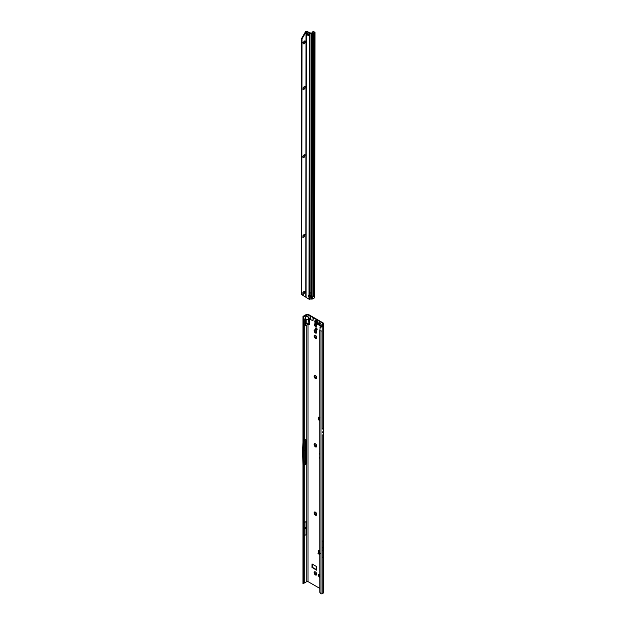 <?xml version="1.0" encoding="UTF-8"?>
<svg xmlns="http://www.w3.org/2000/svg" width="625" height="625" viewBox="0 0 625 625"><rect width="100%" height="100%" fill="white"/><g stroke="black" fill="none" stroke-linecap="round" stroke-linejoin="round"><path stroke-width="0.94" d="M316.023 574.492L315.977 574.25A1.242 0.719 60 0 1 315.867 574.195A1.242 0.719 60 0 1 315.758 574.125L314.781 574.367A1.852 1.07 -120 0 0 315.438 574.945A1.852 1.07 -120 0 0 316.094 575.117L316.023 574.492L316.367 574.773M315.633 574.109L315.789 574.109A1.242 0.719 -120 0 0 315.898 574.18A1.242 0.719 -120 0 0 316.008 574.234L316.164 574.414M316.742 574.188L316.68 574.047A1.242 0.719 60 0 1 316.57 574.203L316.094 575.117A1.852 1.07 -120 0 0 316.742 574.188A1.852 1.07 -120 0 0 316.094 572.5A1.852 1.07 -120 0 0 315.438 571.922A1.852 1.07 -120 0 0 314.781 571.742A1.852 1.07 -120 0 0 314.125 572.68A1.852 1.07 -120 0 0 314.781 574.367L315.164 573.391A1.242 0.719 60 0 1 315.055 573.109L314.125 572.68L315.055 572.32A1.242 0.719 60 0 1 315.164 572.164L314.781 571.742L315.734 572.102M316.398 574.656L316.094 575.117M315.336 574.328L314.93 574.461M314.586 572.406L315.086 573.094A1.242 0.719 -120 0 0 315.195 573.375L315.445 574.234M319.766 574.422A1.852 1.07 -120 0 0 319.75 574.414A1.852 1.07 -120 0 0 319.094 574.234A1.852 1.07 -120 0 0 318.438 575.164A1.852 1.07 -120 0 0 319.094 576.852A1.852 1.07 -120 0 0 319.75 577.438A1.852 1.07 -120 0 0 319.766 577.445M319.812 576.68L319.094 576.852L319.484 575.883A1.242 0.719 60 0 1 319.375 575.602L318.438 575.164L318.906 574.898L319.406 575.586A1.242 0.719 -120 0 0 319.516 575.867L319.758 576.727M319.648 576.82L319.242 576.945M316.023 514.711L315.977 514.477A1.242 0.719 60 0 1 315.867 514.422A1.242 0.719 60 0 1 315.758 514.352L314.781 514.594A1.852 1.07 -120 0 0 315.438 515.172A1.852 1.07 -120 0 0 316.094 515.344L316.023 514.711L316.367 515M315.633 514.336L315.789 514.336A1.242 0.719 -120 0 0 315.898 514.406A1.242 0.719 -120 0 0 316.008 514.461L316.164 514.633M316.742 514.414L316.68 514.273A1.242 0.719 60 0 1 316.57 514.43L316.094 515.344A1.852 1.07 -120 0 0 316.742 514.414A1.852 1.07 -120 0 0 316.094 512.727A1.852 1.07 -120 0 0 315.438 512.148A1.852 1.07 -120 0 0 314.781 511.969A1.852 1.07 -120 0 0 314.125 512.906A1.852 1.07 -120 0 0 314.781 514.594L315.164 513.617A1.242 0.719 60 0 1 315.055 513.336L314.125 512.906L315.055 512.547A1.242 0.719 60 0 1 315.164 512.391L314.781 511.969L315.734 512.328M316.398 514.883L316.094 515.344M315.336 514.555L314.93 514.688M314.586 512.633L315.086 513.32A1.242 0.719 -120 0 0 315.195 513.602L315.445 514.461M316.023 446.398L315.977 446.164A1.242 0.719 60 0 1 315.867 446.109A1.242 0.719 60 0 1 315.758 446.039L314.781 446.273A1.852 1.07 -120 0 0 315.438 446.859A1.852 1.07 -120 0 0 316.094 447.031L316.023 446.398L316.367 446.688M315.633 446.023L315.789 446.023A1.242 0.719 -120 0 0 315.898 446.094A1.242 0.719 -120 0 0 316.008 446.148L316.164 446.32M316.742 446.102L316.68 445.961A1.242 0.719 60 0 1 316.57 446.109L316.094 447.031A1.852 1.07 -120 0 0 316.742 446.102A1.852 1.07 -120 0 0 316.094 444.414A1.852 1.07 -120 0 0 315.438 443.836A1.852 1.07 -120 0 0 314.781 443.656A1.852 1.07 -120 0 0 314.125 444.586A1.852 1.07 -120 0 0 314.781 446.273L315.164 445.305A1.242 0.719 60 0 1 315.055 445.023L314.125 444.586L315.055 444.234A1.242 0.719 60 0 1 315.164 444.078L314.781 443.656L315.734 444.016M316.398 446.57L316.094 447.031M315.336 446.242L314.93 446.367M314.586 444.32L315.086 445.008A1.242 0.719 -120 0 0 315.195 445.289L315.445 446.148M316.023 378.086L315.977 377.852A1.242 0.719 60 0 1 315.867 377.797A1.242 0.719 60 0 1 315.758 377.727L314.781 377.961A1.852 1.07 -120 0 0 315.438 378.547A1.852 1.07 -120 0 0 316.094 378.719L316.023 378.086L316.367 378.375M315.633 377.711L315.789 377.711A1.242 0.719 -120 0 0 315.898 377.781A1.242 0.719 -120 0 0 316.008 377.836L316.164 378.008M316.742 377.789L316.68 377.648A1.242 0.719 60 0 1 316.57 377.797L316.094 378.719A1.852 1.07 -120 0 0 316.742 377.789A1.852 1.07 -120 0 0 316.094 376.102A1.852 1.07 -120 0 0 315.438 375.523A1.852 1.07 -120 0 0 314.781 375.344A1.852 1.07 -120 0 0 314.125 376.273A1.852 1.07 -120 0 0 314.781 377.961L315.164 376.992A1.242 0.719 60 0 1 315.055 376.711L314.125 376.273L315.039 375.953A1.242 0.719 60 0 1 315.164 375.766L314.781 375.344L315.734 375.703M316.398 378.258L316.094 378.719M315.336 377.93L314.93 378.055M314.586 376.008L315.086 376.695A1.242 0.719 -120 0 0 315.195 376.977L315.445 377.836M316.023 337.883L315.977 337.648A1.242 0.719 60 0 1 315.867 337.594A1.242 0.719 60 0 1 315.758 337.523L314.781 337.758A1.852 1.07 -120 0 0 315.438 338.344A1.852 1.07 -120 0 0 316.094 338.516L316.023 337.883L316.367 338.164M315.633 337.5L315.789 337.508A1.242 0.719 -120 0 0 315.898 337.578A1.242 0.719 -120 0 0 316.008 337.633L316.164 337.805M316.742 337.586L316.68 337.438A1.242 0.719 60 0 1 316.57 337.594L316.094 338.516A1.852 1.07 -120 0 0 316.742 337.586A1.852 1.07 -120 0 0 316.094 335.898A1.852 1.07 -120 0 0 315.438 335.312A1.852 1.07 -120 0 0 314.781 335.141A1.852 1.07 -120 0 0 314.125 336.07A1.852 1.07 -120 0 0 314.781 337.758L315.164 336.789A1.242 0.719 60 0 1 315.055 336.508L314.125 336.07L315.055 335.719A1.242 0.719 60 0 1 315.164 335.562L314.781 335.141L315.734 335.5M316.398 338.055L316.094 338.516M315.336 337.727L314.93 337.852M314.586 335.805L315.086 336.484A1.242 0.719 -120 0 0 315.195 336.773L315.445 337.633M316.023 332.547L315.977 332.312A1.242 0.719 60 0 1 315.867 332.258A1.242 0.719 60 0 1 315.758 332.188L314.781 332.422A1.852 1.07 -120 0 0 315.438 333A1.852 1.07 -120 0 0 316.094 333.18L316.023 332.547L316.367 332.828M315.625 332.172L315.789 332.164A1.242 0.719 -120 0 0 315.898 332.234A1.242 0.719 -120 0 0 316.008 332.297L316.164 332.469M316.742 332.25L316.68 332.102A1.242 0.719 60 0 1 316.57 332.258L316.094 333.18A1.852 1.07 -120 0 0 316.742 332.25A1.852 1.07 -120 0 0 316.094 330.562A1.852 1.07 -120 0 0 315.438 329.977A1.852 1.07 -120 0 0 314.781 329.805A1.852 1.07 -120 0 0 314.125 330.734A1.852 1.07 -120 0 0 314.781 332.422L315.164 331.453A1.242 0.719 60 0 1 315.055 331.172L314.125 330.734L315.039 330.406A1.242 0.719 60 0 1 315.164 330.227L314.781 329.805L315.734 330.164M316.398 332.719L316.094 333.18M315.336 332.391L314.93 332.516M314.586 330.469L315.086 331.148A1.242 0.719 -120 0 0 315.195 331.43L315.445 332.297M315.438 326.531A1.328 0.766 -120 0 0 315.508 326.57L316.156 327.109L316.211 326.5A1.328 0.766 -120 0 0 316.281 326.398L316.281 325.461A1.328 0.766 -120 0 0 316.211 325.273L315.508 324.406A1.328 0.766 -120 0 0 315.367 324.32L314.719 323.773L314.664 324.383A1.328 0.766 -120 0 0 314.586 324.484L314.586 325.422A1.328 0.766 -120 0 0 314.664 325.609L315.367 326.484A1.328 0.766 -120 0 0 315.438 326.531M315.703 326.195L315.828 326.219A1.328 0.766 -120 0 0 315.898 326.258A1.328 0.766 -120 0 0 315.969 326.297L316.188 326.594M314.594 324.492L315.047 325.156A1.328 0.766 -120 0 0 315.125 325.344L315.555 326.281M320.336 325.43L320.289 325.195A1.242 0.719 60 0 1 320.18 325.141A1.242 0.719 60 0 1 320.07 325.07L319.094 325.305A1.852 1.07 -120 0 0 319.75 325.891A1.852 1.07 -120 0 0 320.406 326.062L320.336 325.43L320.68 325.719M319.938 325.055L320.102 325.055A1.242 0.719 -120 0 0 320.211 325.125A1.242 0.719 -120 0 0 320.32 325.18L320.477 325.352M321.062 325.133L320.992 324.984A1.242 0.719 60 0 1 320.883 325.141L320.406 326.062A1.852 1.07 -120 0 0 321.062 325.133A1.852 1.07 -120 0 0 320.406 323.445A1.852 1.07 -120 0 0 319.75 322.859A1.852 1.07 -120 0 0 319.094 322.688A1.852 1.07 -120 0 0 318.438 323.617A1.852 1.07 -120 0 0 319.094 325.305L319.484 324.336A1.242 0.719 60 0 1 319.375 324.055L318.438 323.617L318.906 323.352L319.406 324.031A1.242 0.719 -120 0 0 319.516 324.32L319.758 325.18M320.711 325.602L320.406 326.062M319.477 322.781L319.516 323.094A1.242 0.719 -120 0 0 319.406 323.25L319.367 323.289A1.242 0.719 60 0 1 319.484 323.109L319.094 322.688L320.055 323.047M319.648 325.273L319.242 325.398M319.766 420.031L318.711 419.359L319.078 417.719L318.445 417.156L318.336 419.016A0.875 0.5 -120 0 0 318.945 420.086L319.766 420.555M319.766 419.5L318.703 418.82L318.711 419.359M316.328 328.016A1.188 0.688 -120 0 0 315.734 327.953A1.188 0.688 -120 0 0 315.555 328.906A1.188 0.688 -120 0 0 316.328 329.953A1.188 0.688 -120 0 0 316.922 330.008A1.188 0.688 -120 0 0 317.102 329.062A1.188 0.688 -120 0 0 316.328 328.016M317.109 329.797A1.188 0.688 60 0 1 316.789 329.688A1.188 0.688 60 0 1 316.016 327.898M319.766 447.055L319.766 448.633M319.766 449.352L319.766 450.375M322.883 431.727L322.289 432.07A0.875 0.5 -120 0 0 322.281 432.039L322.281 432.414A0.875 0.5 -120 0 0 322.289 432.383L322.289 432.07M315.164 571.836L315.195 572.148A1.242 0.719 -120 0 0 315.086 572.305L315.008 572.367M319.477 574.328L319.516 574.641A1.242 0.719 -120 0 0 319.406 574.797L319.367 574.836M315.164 512.062L315.195 512.375A1.242 0.719 -120 0 0 315.086 512.531L315.008 512.594M315.164 443.75L315.195 444.062A1.242 0.719 -120 0 0 315.086 444.219L315.008 444.281M315.164 375.438L315.195 375.75A1.242 0.719 -120 0 0 315.086 375.906L315.008 375.969M315.164 335.234L315.195 335.547A1.242 0.719 -120 0 0 315.086 335.703L315.008 335.766M315.164 329.898L315.195 330.211A1.242 0.719 -120 0 0 315.086 330.367L315.008 330.43M318.438 323.617L319.352 323.289M312.445 564.164L312.602 567.422L316.609 569.734M318.797 417.234L318.797 417.93M318.812 550.383A0.875 0.5 -120 0 0 318.797 550.539L318.914 552.531M322.766 324.805L323.266 324.266A1.523 0.883 180 0 0 323.711 323.648A1.523 0.883 180 0 0 323.266 323.023L308.469 314.484A1.523 0.883 180 0 0 306.312 314.484L303.258 316.25A0.961 0.555 0 0 0 302.984 316.594L303.609 316.789L306.781 314.75A0.875 0.5 180 0 1 308.008 314.75L309.969 315.883L310.477 319.438L312.938 320.859L313.445 317.891A1.086 0.633 180 0 1 313.188 317.656L310.367 316.031A1.086 0.633 180 0 1 309.969 315.883M318.836 419.531L318.828 418.992M320.367 553.281L319.016 552.477L318.031 553.125L319.766 554.281M319.461 552.477L319.016 552.477L319.461 552.477M319.766 553.75L319.289 553.461L319.75 552.922M318.156 553.469L319.766 554.82M311.984 567.422L316.562 570.188L316.453 566.477L312.031 563.977L311.984 567.422L312.445 567.156M322.797 323.289L322.797 324A0.875 0.5 180 0 0 322.797 323.289L313.445 317.891M319.766 588.383L308.008 581.602L308.008 324.492L309.555 324.547L309.555 318.477L308.008 316.758L308.43 319.477L305.703 319.172L305.703 316.664L306.781 316.281L308.008 316.758L308.008 314.75M319.766 550.922L318.945 550.445A0.875 0.5 -120 0 0 318.336 550.805L318.445 552.789M319.766 451.023L319.766 452.07M319.766 452.789A0.766 0.445 -120 0 0 319.664 453.086L319.766 454.961M319.766 456.828A0.766 0.445 -120 0 0 319.664 457.125L319.766 459M303.617 583.586L302.945 583.68L303.688 582.211L303.688 319.633L304.258 319.445L304.258 582.023L303.109 581.625L303.109 319.047L303.258 318.383L303.688 319.633L302.945 316.836M306.039 463.148L306.039 443.852L306.039 463.148L305.82 464.234L305.297 461.68L305.727 461.641M304.258 522.633L306.039 521.602L306.039 534.672L306.039 521.602M304.258 535.703L306.039 534.672M304.258 465.141L305.82 464.234M308.008 581.602A0.875 0.5 0 0 0 306.781 581.602L303.781 583.328M309.555 323.195L305.703 323.32L305.703 325.82L306.781 324.961L306.781 581.602M304.258 450.539L305.297 449.937L305.82 439.586L304.258 440.492M305.82 439.586L306.039 443.852M321.133 326.57L320.055 327.602L323.07 325.797M322.195 593.688L322.195 435.18L323.5 434.43L323.625 431.648A0.875 0.5 -120 0 0 323.625 431.617L323.625 431.305A0.875 0.5 -120 0 0 323.625 431.273L323.516 428.367L322.18 429.141L322.195 331.109L319.766 330.688L319.797 592.273A1.305 0.875 -129.5 0 0 320.148 592.953L320.969 593.75A0.961 0.555 0 0 0 322.195 593.688L323.5 592.938A0.961 0.555 0 0 0 323.773 592.547L323.773 325.695A0.961 0.555 180 0 1 323.5 326.094L322.195 326.844L322.195 331.109M323.461 557.023L322.227 557.734L322.227 541.367L323.461 540.656A123.109 71.078 60 0 1 323.25 547.516A21.133 12.203 -120 0 0 323.25 549.914A123.109 71.078 60 0 1 323.461 557.023L323.461 540.656M309.555 319.828L308.43 319.477L308.008 324.492L306.781 324.961M322.797 324L322.305 324.289A0.961 0.555 0 0 0 322.047 324.57L323.086 325.609M320.922 326.93L321.273 326.984A0.961 0.555 0 0 0 322.195 326.844M322.766 324.555L323.555 325.344A0.961 0.555 180 0 1 323.773 325.695M322.023 325.719L322.047 324.57M303.609 316.789L303.93 318.461L303.266 318.383L303.047 317.625L303.688 317.633L304.258 319.445M303.266 583.211L303.93 582.984L303.609 583.633L303.641 583.234M304.258 582.023L303.93 582.984M303.047 583.562L303.609 583.633M310.297 317.977L310.367 316.031M310.344 318.594L310.438 316.047M313.117 319.609L313.188 317.656M313.07 320.172L313.164 317.617M319.828 327.898L320.25 327.266L319.766 330.688M304.258 462.281L305.297 461.68L305.297 449.937L305.727 449.945M302.977 442.297L302.539 450.977L302.977 464.953M304.258 528.367L305.711 527.523M304.258 529.219L305.711 528.383M319.289 553.461L319.766 553.562M319.828 417.344L319.062 417.625M319.672 417.391L318.891 418.711L319.766 419.187M319.766 417.492L318.945 418.664L319.688 417.516M318.891 418.711L319.766 419.109M314.125 330.734L314.594 330.469M314.125 336.07L314.594 335.805M314.125 376.273L314.594 376.008M314.125 444.586L314.594 444.32M314.125 512.906L314.594 512.633M318.438 575.164L319.375 574.812A1.242 0.719 60 0 1 319.484 574.656L319.094 574.234L319.812 574.492M314.125 572.68L314.594 572.406M316.312 324.188A2.18 1.258 -120 0 0 317.078 324.398A2.18 1.258 -120 0 0 317.406 324.297A2.18 1.258 -120 0 0 317.422 324.289A2.18 1.258 -120 0 0 317.75 322.539A2.18 1.258 -120 0 0 316.328 320.625A2.18 1.258 -120 0 0 315.242 320.516A2.18 1.258 -120 0 0 315.234 320.516A2.18 1.258 -120 0 0 314.977 320.758A2.18 1.258 -120 0 0 316.125 324.07M317.422 324.289L317.406 324.297A2.18 1.258 -120 0 0 317.734 322.547A2.18 1.258 -120 0 0 316.312 320.633A2.18 1.258 -120 0 0 315.227 320.523L315.227 320.523M316.727 323.258A0.977 0.562 60 0 1 316.711 323.273L315.523 322.602A0.977 0.562 60 0 1 315.516 322.578A0.977 0.562 60 0 1 315.508 322.555L316.094 321.711A0.977 0.562 60 0 1 316.117 321.727L316.727 323.258M302.555 292.875L302.969 293.156A1.242 0.719 120.1 0 0 302.969 293.406L302.75 294.227L303.312 293.891A1.242 0.719 120.1 0 0 303.5 293.906L303.664 294.305L304.18 293.516A1.242 0.719 120.1 0 0 304.375 293.281L305.008 292.719L304.711 292.398A1.242 0.719 120.1 0 0 304.719 292.273A1.242 0.719 120.1 0 0 304.711 292.148L304.938 291.328L304.375 291.664A1.242 0.719 120.1 0 0 304.188 291.648L304.016 291.25L303.5 292.039A1.242 0.719 120.1 0 0 303.312 292.273L302.898 293.023M304.672 292.023A1.852 1.07 -59.9 0 1 304.516 292.609L304.68 292.383A1.242 0.719 120.1 0 0 304.688 292.25L304.688 292.25A1.242 0.719 120.1 0 0 304.68 292.133L304.578 291.234M302.625 235.984L303.047 236.266A1.242 0.719 120.1 0 0 303.047 236.523L302.82 237.336L303.383 237.008A1.242 0.719 120.1 0 0 303.57 237.023L303.742 237.422L304.258 236.625A1.242 0.719 120.1 0 0 304.445 236.391L304.789 235.516A1.242 0.719 120.1 0 0 304.797 235.383A1.242 0.719 120.1 0 0 304.789 235.266L305.008 234.445L304.445 234.781A1.242 0.719 120.1 0 0 304.258 234.758L304.094 234.359L303.578 235.156A1.242 0.719 120.1 0 0 303.383 235.391L302.969 236.133M304.742 235.133A1.852 1.07 -59.9 0 1 304.586 235.727L304.758 235.5A1.242 0.719 120.1 0 0 304.766 235.367L304.766 235.367A1.242 0.719 120.1 0 0 304.758 235.242L304.648 234.352M302.727 156.344L303.148 156.625A1.242 0.719 120.1 0 0 303.148 156.883L302.922 157.695L303.484 157.367A1.242 0.719 120.1 0 0 303.672 157.383L303.844 157.781L304.359 156.992A1.242 0.719 120.1 0 0 304.547 156.75L304.891 155.875A1.242 0.719 120.1 0 0 304.898 155.742A1.242 0.719 120.1 0 0 304.891 155.625L305.109 154.805L304.547 155.141A1.242 0.719 120.1 0 0 304.359 155.125L304.195 154.727L303.68 155.516A1.242 0.719 120.1 0 0 303.484 155.75L303.07 156.5M304.844 155.492A1.852 1.07 -59.9 0 1 304.688 156.086L304.859 155.859A1.242 0.719 120.1 0 0 304.867 155.727L304.867 155.727A1.242 0.719 120.1 0 0 304.859 155.602L304.75 154.711M302.812 88.086L303.234 88.367A1.242 0.719 120.1 0 0 303.234 88.617L303.008 89.438L303.57 89.102A1.242 0.719 120.1 0 0 303.758 89.117L303.93 89.516L304.445 88.727A1.242 0.719 120.1 0 0 304.633 88.492L305.273 87.93L304.977 87.609A1.242 0.719 120.1 0 0 304.984 87.484A1.242 0.719 120.1 0 0 304.977 87.359L305.203 86.539L304.633 86.875A1.242 0.719 120.1 0 0 304.445 86.859L304.281 86.461L303.766 87.25A1.242 0.719 120.1 0 0 303.57 87.484L303.156 88.234M304.93 87.234A1.852 1.07 -59.9 0 1 304.773 87.82L304.945 87.594A1.242 0.719 120.1 0 0 304.953 87.461L304.953 87.461A1.242 0.719 120.1 0 0 304.945 87.344L304.836 86.453M302.875 42.578L303.289 42.859A1.242 0.719 120.1 0 0 303.289 43.109L303.062 43.93L303.633 43.594A1.242 0.719 120.1 0 0 303.82 43.609L303.984 44.008L304.5 43.219A1.242 0.719 120.1 0 0 304.688 42.984L305.328 42.422L305.031 42.102A1.242 0.719 120.1 0 0 305.039 41.977A1.242 0.719 120.1 0 0 305.031 41.852L305.258 41.031L304.695 41.367A1.242 0.719 120.1 0 0 304.5 41.352L304.336 40.953L303.82 41.742A1.242 0.719 120.1 0 0 303.633 41.977L303.211 42.727M304.992 41.727A1.852 1.07 -59.9 0 1 304.836 42.312L305 42.086A1.242 0.719 120.1 0 0 305.008 41.953L305.008 41.953A1.242 0.719 120.1 0 0 305 41.836L304.891 40.945M310.656 296.258A1.086 0.891 0 0 1 309.625 296.961L309.625 297.336A1.086 0.891 180 0 0 309.633 295.562L309.016 295.461A1.086 0.633 -120 0 0 308.719 295.5A1.086 0.633 -120 0 0 309.016 297.141L309.477 296.875A1.086 0.633 -120 0 1 309 295.461M306.742 33.047A0.875 0.5 -179.9 0 1 306.594 32.977L307.008 33.203A4.359 2.516 -120 0 0 307.523 33.391A0.875 0.5 60 0 1 307.648 33.438A4.055 2.336 60 0 1 307.82 33.531A4.055 2.336 60 0 1 308 33.641A0.875 0.5 60 0 1 308.125 33.734A4.359 2.516 -120 0 0 308.641 34.148L309.055 34.406A0.875 0.5 -179.9 0 1 308.938 34.32M314.664 293.086L314.641 297.695L314.406 294.406L313.852 294.727L313.695 296.781L313.438 296.266L313.891 33.297L313.297 33.672A0.875 0.5 -179.9 0 1 312.188 33.727L309.961 33.352A0.875 0.5 -179.9 0 1 309.352 33.203L306.648 31.648A1.305 0.758 -120 0 0 306.414 31.547L306.875 31.273A1.305 0.758 60 0 1 307.117 31.375L306.648 31.648M313.695 296.781L313.438 296.266M309.961 32.977L309.633 292.844L310.875 292.844L309.633 292.945L310.875 292.945L311.203 32.977L309.812 32.938L307.117 31.375M309.008 299.148L309.016 297.141L309.625 297.336L309.383 299.273A0.875 0.5 0.1 0 1 309.008 299.148L306.312 297.586A1.305 0.758 -120 0 1 306.078 297.414L306.328 31.586L302.008 38.82L301.688 294.664L305.992 297.281M308.797 35.219A4.359 2.516 -120 0 0 308.586 35.148A0.875 0.5 60 0 1 308.461 35.102A4.055 2.336 60 0 1 308.109 34.898A0.875 0.5 60 0 1 307.984 34.805A4.359 2.516 -120 0 0 307.633 34.516M302.008 38.82L301.547 38.555L305.562 31.617L306.875 31.273M312.57 298.789L312.969 295.234L313.523 294.914L313.852 33.352M309.625 299.289A1.305 1.07 180 0 0 310.406 298.984L311.844 299.094A0.875 0.5 0.1 0 0 311.977 299.141L312.508 298.922M314.641 297.695L312.852 298.945M314.453 290.5L314.336 293.164M312.555 33.414L312.672 31.859A1.305 0.703 -116.6 0 1 312.828 31.719A1.305 0.703 -116.6 0 1 313.414 31.82L314.781 32.156A0.875 0.5 -179.9 0 1 314.734 32.844L313.891 33.297M314.391 292.719L314.445 292.758A0.875 0.5 -179.9 0 1 314.656 293.062L314.008 293.086M313.555 295.977L313.523 294.914M313.547 295.07L313.883 33.328M313.703 295.836L314.031 33.172M313.414 31.82L314.273 32.57L312.836 33.406L311.703 33.07A0.875 0.5 0.1 0 0 311.203 32.977M308.797 34.578L307.352 34.539A0.875 0.5 -179.9 0 1 306.586 34.398L306.594 32.961M306.586 34.422L307.008 34.664A4.359 2.516 -120 0 1 307.523 35.07A0.875 0.5 60 0 0 307.648 35.172A4.055 2.336 60 0 0 307.992 35.367A0.875 0.5 60 0 0 308.125 35.422A4.359 2.516 -120 0 1 308.641 35.609L309.055 35.828A0.875 0.5 -179.9 0 1 308.812 35.383L308.812 34.25M313.906 31.57A1.305 0.703 -116.6 0 0 313.32 31.469A1.305 0.703 -116.6 0 0 313.164 31.609M305.562 31.617L306.023 31.883L305.773 297.055M301.547 38.555L301.227 294.391L301.688 294.664M303.375 294.023L304.148 293.5A1.242 0.719 120.1 0 0 304.344 293.258L304.516 292.609A1.852 1.07 -59.9 0 1 303.547 293.914L303.461 293.938M303.453 237.133L304.227 236.609A1.242 0.719 120.1 0 0 304.414 236.375L304.586 235.727A1.852 1.07 -59.9 0 1 303.617 237.031L303.578 237.008M303.555 157.492L304.328 156.969A1.242 0.719 120.1 0 0 304.516 156.734L304.688 156.086A1.852 1.07 -59.9 0 1 303.719 157.391L303.633 157.414M303.641 89.234L304.414 88.711A1.242 0.719 120.1 0 0 304.602 88.477L304.773 87.82A1.852 1.07 -59.9 0 1 303.805 89.125M303.695 43.727L304.469 43.203A1.242 0.719 120.1 0 0 304.664 42.961L304.836 42.312A1.852 1.07 -59.9 0 1 303.859 43.617L303.781 43.641M310.805 292.859L310.867 298.727M309.703 292.859L309.633 295.562M303.359 43.805L303.602 43.578A1.242 0.719 120.1 0 0 303.789 43.594M303.305 89.312L303.539 89.086A1.242 0.719 120.1 0 0 303.734 89.102L303.719 89.148M303.219 157.57L303.453 157.352A1.242 0.719 120.1 0 0 303.641 157.367M303.117 237.211L303.352 236.984A1.242 0.719 120.1 0 0 303.539 237.008L303.531 237.055M303.047 294.094L303.281 293.875A1.242 0.719 120.1 0 0 303.469 293.891M315.969 326.297L315.508 326.57M318.891 418.531L319.281 418.086M305.703 323.32L305.703 319.172M306.781 314.75L306.781 316.281M303.727 317.742L303.727 316.516M323.625 431.617L323.023 431.961M322.883 432.039L322.289 432.383M323.625 431.648L322.281 432.414M322.281 432.039L323.023 431.648M323.5 434.43L323.5 592.938M322.227 550.508L323.25 549.914M322.227 548.109L323.25 547.516M323.266 324.266L323.266 325.141M323.5 326.094L323.5 428.383M320.969 593.75L320.969 331.172M306.203 323.125L306.203 319.148M310.602 316.102L310.477 319.438M313.062 317.523L312.938 320.859M318.797 550.539L318.336 550.805M318.797 552.148L318.336 552.414M318.156 553.312L318.148 553.836M319.391 419.828L318.945 420.086M312.602 567.422L312.141 567.688M315.109 325.602L314.648 325.867M315.141 325.516L314.68 325.781M315.125 325.344L314.664 325.609M315.047 325.156L314.586 325.422M314.938 324.992L314.477 325.258M314.844 324.914L314.383 325.188M315.047 324.219L314.586 324.484M315.125 324.117L314.664 324.383M315.117 323.977L314.68 324.227M315.039 323.875L314.648 324.109M316.164 326.562L315.703 326.828M316.102 326.438L315.641 326.703M315.828 326.219L315.367 326.484M316.141 321.781L316.07 322.258A0.891 0.516 -120 0 0 316.086 322.297L316.492 322.695L316 322.328A0.961 0.555 60 0 1 315.992 322.312L315.984 322.219M315.617 322.695L316.102 322.32L315.523 322.602M316.117 323.969A1.773 1.023 -120 0 0 317.367 323.25A1.773 1.023 -120 0 0 316.117 321.078A1.773 1.023 -120 0 0 314.859 321.805A1.773 1.023 -120 0 0 316.117 323.969M316.586 323.008L315.984 323.125M316.492 322.695L315.93 322.992M315.594 322.125L316.07 321.852L315.57 322.43M315.508 322.555L315.984 322.289A0.961 0.555 60 0 1 315.984 322.289L316.07 322.258M316.07 322.242L315.547 322.445M313.297 33.672L312.969 295.234M311.844 299.094L312.562 33.414M314.406 294.406L314 293.102M314.406 292.07L314.734 32.844M313.852 294.727L314.18 33.164M311.703 33.07L310.992 298.75M308.203 34.461L308.203 33.805M307.352 34.539L307.359 33.344M307.523 35.07L307.984 34.805M307.648 35.172L308.109 34.898M307.992 35.367L308.461 35.102M308.125 35.422L308.586 35.148M309.055 35.828L309.055 34.406M309.016 295.461L309.352 33.203M314.289 32.57L314.781 32.156M302.969 583.562L302.977 318.773M323.711 323.648L323.711 325.492M303.859 318.258L303.641 317.336M302.984 318.766L303 316.977M318.031 553.125L318.023 553.648M315.023 324.25L314.555 324.516M317.078 324.398L316.203 324.172L314.977 320.758M308.797 35.469L308.797 34.242M314.664 291.242L314.992 32.484M312.828 31.719L313.32 31.469"/></g></svg>
